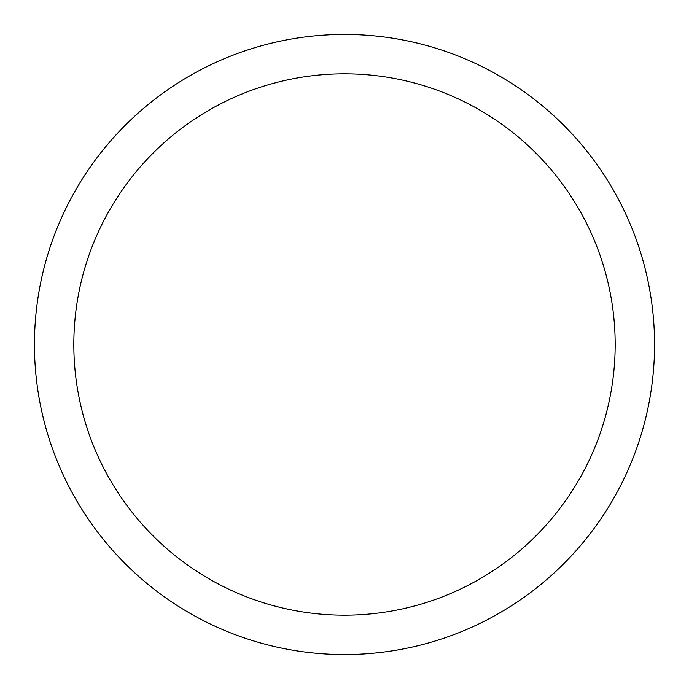 <?xml version="1.0" encoding="UTF-8"?>
<svg xmlns="http://www.w3.org/2000/svg" width="689" height="689" viewBox="0 0 689 689"><rect width="100%" height="100%" fill="white"/><g stroke="black" fill="none" stroke-linecap="round" stroke-linejoin="round"><path stroke-width="1.03" d="M615.174 344.5A270.674 270.674 0 0 0 344.5 73.826A270.674 270.674 0 0 0 73.826 344.5A270.674 270.674 0 0 0 344.5 615.174A270.674 270.674 0 0 0 615.174 344.5M34.45 344.5A310.05 310.05 0 0 1 344.5 34.45A310.05 310.05 0 0 1 654.55 344.5A310.05 310.05 0 0 1 344.5 654.55A310.05 310.05 0 0 1 34.45 344.5"/></g></svg>
